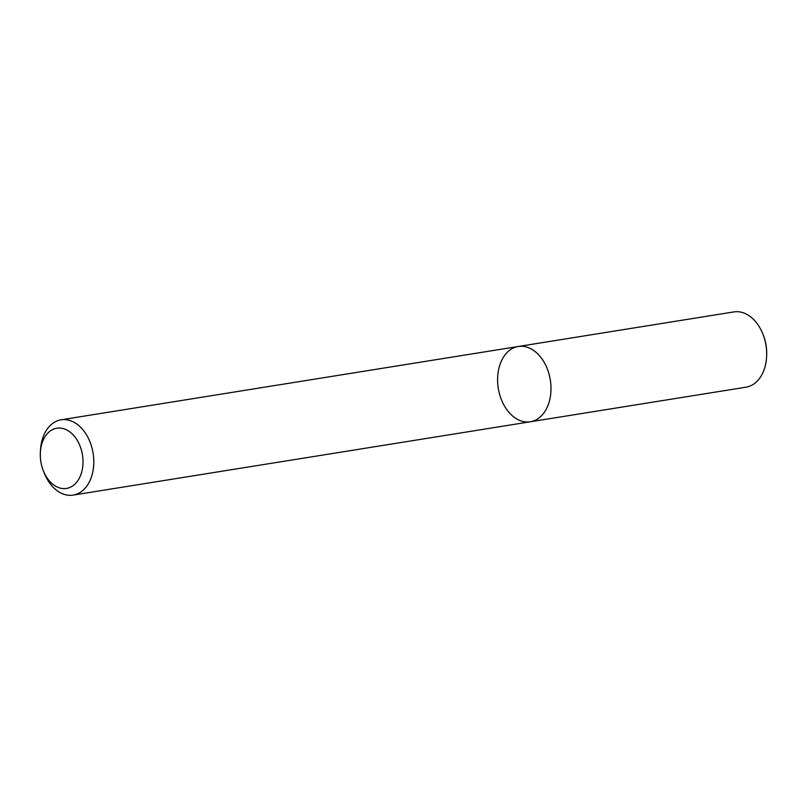 <?xml version="1.0" encoding="UTF-8"?>
<svg xmlns="http://www.w3.org/2000/svg" width="807" height="807" viewBox="0 0 807 807"><rect width="100%" height="100%" fill="white"/><g stroke="black" fill="none" stroke-linecap="round" stroke-linejoin="round"><path stroke-width="1.21" d="M518.265 346.496A38.121 26.338 80.9 0 1 550.303 379.966A38.121 26.338 80.9 0 1 530.34 421.779A38.121 26.338 80.9 0 1 500.895 398.335A38.121 26.338 80.9 0 1 518.265 346.496A38.121 26.338 80.9 0 1 550.303 379.966A38.121 26.338 80.9 0 1 530.34 421.779L746.011 387.189A38.121 26.338 80.9 0 0 766.61 356.654A38.121 26.338 80.9 0 0 763.049 334.471A38.121 26.338 80.9 0 0 733.936 311.906L61.06 419.811A38.121 26.338 80.9 0 1 93.108 453.282A38.121 26.338 80.9 0 1 73.134 495.095A38.121 26.338 80.9 0 1 44.022 472.529L43.195 470.38A30.495 21.073 80.9 0 1 42.932 469.684A30.495 21.073 80.9 0 1 40.35 452.636A30.495 21.073 80.9 0 1 69.876 431.927A30.495 21.073 80.9 0 1 77.724 480.831A30.495 21.073 80.9 0 1 43.195 470.38M40.35 452.636L40.471 450.346A38.121 26.338 80.9 0 1 61.06 419.811M763.049 334.471L763.361 335.278A35.266 24.361 80.9 0 1 766.65 355.796L766.61 356.654M73.134 495.095L530.34 421.779"/></g></svg>
